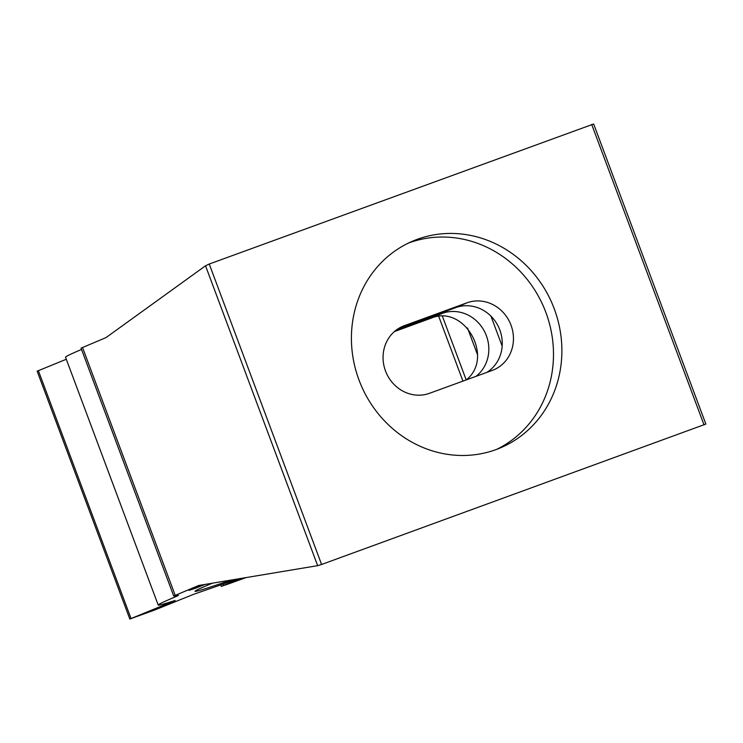 <?xml version="1.0" encoding="UTF-8"?>
<svg xmlns="http://www.w3.org/2000/svg" width="743" height="743" viewBox="0 0 743 743"><rect width="100%" height="100%" fill="white"/><g stroke="black" fill="none" stroke-linecap="round" stroke-linejoin="round"><path stroke-width="1.11" d="M66.294 359.25L37.15 371.175L129.83 619.049L175.153 600.474A215.758 4.142 -20.5 0 1 158.203 605.071A215.758 4.142 -20.5 0 1 177.131 596.09L178.478 595.422L173.723 596.025L198.697 585.475L317.651 565.655L321.589 564.476L705.85 424.067M81.535 349.451A215.758 4.142 159.5 0 0 65.523 357.188L158.203 605.071M593.657 123.997L209.247 264.025L205.532 265.78L106.026 337.591L81.052 348.151L173.723 596.025M245.979 577.599A288.748 5.545 -20.5 0 1 228.946 583.775L221.219 586.376L240.082 578.574M237.008 579.094A215.758 4.142 -20.5 0 1 193.904 594.205L154.99 609.892L129.83 619.049M203.108 584.741L188.963 590.379L195.409 588.27A224.581 4.309 -20.5 0 1 205.087 584.407M212.312 583.209A176.453 3.39 159.5 0 0 195.019 591.307A176.453 3.39 159.5 0 0 230.962 580.097M417.325 239.302A112.286 103.89 -113.2 0 1 553.238 306.19A112.286 103.89 -113.2 0 1 500.847 447.685A112.286 103.89 -113.2 0 1 361.144 385.366A112.286 103.89 -113.2 0 1 412.439 241.243A112.286 103.89 -113.2 0 1 417.325 239.302M490.965 316.156L502.166 346.117M475.975 376.357A36.091 33.398 66.8 0 0 484.26 331.006A36.091 33.398 66.8 0 0 442.373 313.351L395.898 330.31M398.471 328.517L455.803 307.602A36.091 33.398 -113.2 0 1 498.451 326.753A36.091 33.398 -113.2 0 1 486.841 372.392M429.51 393.307A36.091 33.398 -113.2 0 1 385.831 371.816A36.091 33.398 -113.2 0 1 402.669 326.335A36.091 33.398 -113.2 0 1 404.238 325.713L466.985 302.81A36.091 33.398 -113.2 0 1 510.673 324.31A36.091 33.398 -113.2 0 1 493.835 369.791A36.091 33.398 -113.2 0 1 492.265 370.413L429.51 393.307M466.288 379.887C494.708 357.346 464.347 304.054 431.126 318.162L394.357 331.592M496.612 449.385A112.286 103.89 66.8 0 0 543.904 307.5A112.286 103.89 66.8 0 0 408.929 242.896A112.286 103.89 66.8 0 0 408.288 243.137M466.195 379.924L442.401 316.277M467.505 327.969L477.6 354.95M131.037 618.51L38.357 370.627M223.559 585.317L223.076 584.035M175.199 595.329L82.519 347.455M205.532 265.78L317.651 565.655M176.955 595.617L177.131 596.09M591.697 124.453L704.039 424.903M321.589 564.476L209.247 264.025M404.238 325.713L401.127 327.041M466.985 302.81L455.803 307.602M442.373 313.351L431.126 318.162M438.76 316.425L462.945 381.113M220.662 584.89L221.219 586.376M705.841 424.03L593.666 124.035"/></g></svg>
